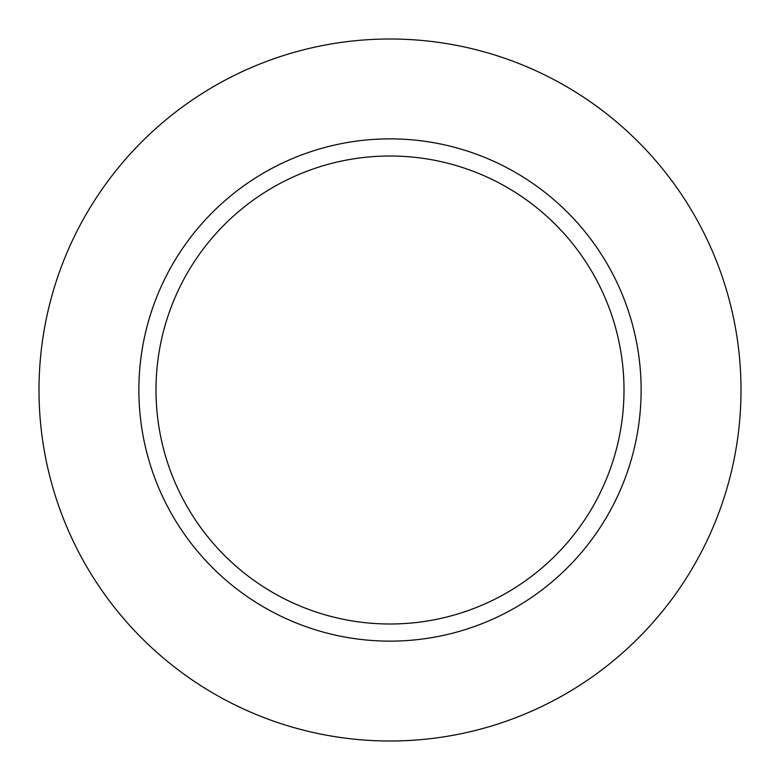 <?xml version="1.0" encoding="UTF-8"?>
<svg xmlns="http://www.w3.org/2000/svg" width="780" height="780" viewBox="0 0 780 780"><rect width="100%" height="100%" fill="white"/><g stroke="black" fill="none" stroke-linecap="round" stroke-linejoin="round"><path stroke-width="1.17" d="M390 39A351 351 0 0 1 741 390A351 351 0 0 1 390 741A351 351 0 0 1 39 390A351 351 0 0 1 390 39M390 156A234 234 0 0 1 624 390A234 234 0 0 1 390 624A234 234 0 0 1 156 390A234 234 0 0 1 390 156A234 234 0 0 1 624 390A234 234 0 0 1 390 624A234 234 0 0 1 156 390M390 138.869A251.131 251.131 0 0 1 641.131 390A251.131 251.131 0 0 1 390 641.131A251.131 251.131 0 0 1 138.869 390A251.131 251.131 0 0 1 390 138.869M624 390A234 234 0 0 1 390 624"/></g></svg>
